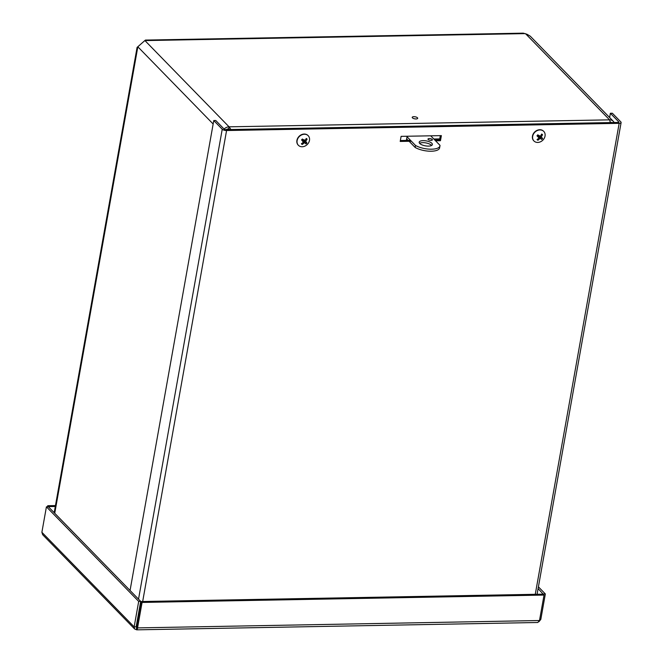 <?xml version="1.0" encoding="UTF-8"?>
<svg xmlns="http://www.w3.org/2000/svg" width="663" height="663" viewBox="0 0 663 663"><rect width="100%" height="100%" fill="white"/><g stroke="black" fill="none" stroke-linecap="round" stroke-linejoin="round"><path stroke-width="0.99" d="M224.094 129.045A6.671 5.478 -44.3 0 1 229.058 126.824L609.579 119.846A6.671 5.478 -44.3 0 1 613.267 121.271L530.284 36.2L527.002 34.252L523.273 33.158L145.412 40.078L137.084 47.396L54.192 512.706M137.829 620.46A6.671 5.478 -44.3 0 1 137.357 620.062M611.394 122.556A4.459 3.663 135.7 0 0 610.275 121.992M415.311 118.934A2.785 1.044 10.1 0 0 414.234 118.735M417.466 117.782A2.785 1.044 -169.9 0 1 417.69 118.312A2.785 1.044 -169.9 0 1 414.765 118.851A2.785 1.044 -169.9 0 1 412.212 117.334A2.785 1.044 -169.9 0 1 414.474 116.705A2.785 1.044 -169.9 0 1 417.466 117.782M406.378 140.407L407.115 136.246M433.826 139.015L439.743 138.907M525.626 33.78L609.579 119.846L610.358 122.58M230.956 129.534L229.058 126.824L228.694 128.837L229.464 129.558M613.267 121.271A6.671 5.478 -44.3 0 1 614.129 122.506M228.694 128.837A4.459 3.663 135.7 0 0 226.257 129.617M411.408 141.236L400.203 141.443L401.107 136.354L441.376 135.617L440.464 140.705L435.566 140.796M440.464 140.705L439.586 139.802L440.323 135.633M400.369 140.515L410.521 140.332M434.679 139.885L439.586 139.802M138.103 618.894A3.332 1.251 -169.9 0 1 137.581 618.794M222.238 129.227A3.332 1.251 10.1 0 0 226.572 130.536L619.167 123.335A3.332 1.251 10.1 0 0 621.115 122.556A3.332 1.251 10.1 0 0 620.841 121.917L612.372 113.24L610.374 113.274L618.844 121.959A1.119 0.423 -169.9 0 1 618.935 122.174A1.119 0.423 -169.9 0 1 618.281 122.431L225.685 129.625A1.119 0.423 10.1 0 1 224.235 129.194L215.765 120.509L213.768 120.542L222.238 129.227L138.526 599.161M130.056 590.484L213.768 120.542M610.374 113.274L609.62 117.533M538.92 621.737L540.809 619.416L545.342 593.957L538.414 586.846M543.295 594.305L538.099 588.611M539.69 619.433L540.809 619.416M543.345 593.99L545.342 593.957M55.302 506.491L48.614 506.615L47.728 505.712L47.537 506.797M55.46 505.571L47.728 505.712M134.622 628.98L42.664 534.71L41.885 532.281L46.418 506.822L138.691 601.407L134.15 626.866L134.622 628.98L136.752 629.842L537.759 622.499L539.5 620.527L544.033 595.067L543.146 594.164L141.202 601.532L142.081 602.435L544.033 595.067M46.418 506.822L48.416 506.781L140.689 601.374L138.691 601.407M136.114 626.941L136.686 627.538L136.147 626.833L140.689 601.374M141.202 601.532L136.661 626.991L137.548 627.894C137.357 629.651 136.951 630.206 136.329 629.552L136.686 627.538L136.147 626.833L134.15 626.866L41.885 532.281M539.5 620.527L137.548 627.894L142.081 602.435M431.613 145.446A6.696 2.511 10.1 0 0 425.861 142.91A6.696 2.511 10.1 0 0 419.58 143.307M419.737 143.473A6.696 2.511 -169.9 0 1 419.19 142.189A6.696 2.511 -169.9 0 1 426.218 140.887A6.696 2.511 -169.9 0 1 432.367 144.542A6.696 2.511 -169.9 0 1 426.931 146.051A6.696 2.511 -169.9 0 1 419.737 143.473M428.165 139.503A2.229 0.837 -169.9 0 1 427.983 139.081A2.229 0.837 -169.9 0 1 430.32 138.642A2.229 0.837 -169.9 0 1 432.375 139.86A2.229 0.837 -169.9 0 1 430.56 140.365A2.229 0.837 -169.9 0 1 428.165 139.503M430.701 135.807L439.992 145.33A14.279 5.362 -169.9 0 1 439.967 145.868L439.61 147.89A14.279 5.362 -169.9 0 1 430.212 151.222A14.279 5.362 -169.9 0 1 415.162 147.468L409.121 141.277M407.38 139.503L406.668 138.766M415.162 147.468L415.519 145.454L407.024 136.744M439.967 145.868A14.279 5.362 -169.9 0 1 430.569 149.2A14.279 5.362 -169.9 0 1 415.519 145.454M537.917 138.898L537.925 140.249A9.067 5.743 -55.7 0 0 539.773 138.617L540.395 138.492A9.067 1.152 43.9 0 0 541.754 139.445A3.671 3.017 135.7 0 0 542.599 138.426L541.215 136.885A9.067 5.785 -51.6 0 0 542.533 134.705L541.248 134.829M542.533 134.705A3.671 3.017 135.7 0 0 541.663 134.05A9.067 4.45 125.6 0 1 540.362 136.238L538.016 135.003A3.29 2.702 -44.3 0 0 537.204 135.99L536.989 135.874A9.067 1.442 41.3 0 0 538.903 137.365L538.911 137.979A9.067 4.484 129.2 0 1 537.055 139.595A3.671 3.017 135.7 0 0 537.925 140.249M537.834 134.854A3.671 3.017 135.7 0 0 536.989 135.874M541.754 139.445L540.171 137.755A2.312 1.898 -44.3 0 0 540.718 137.108M538.223 137.1L539.243 136.885L540.171 137.755M541.223 137.481L539.765 136.396L541.215 137.481L540.444 136.114M540.362 136.238L539.732 136.371L537.743 134.829M538.215 135.219L539.74 136.371M537.179 135.509L538.911 137.979M537.759 136.744L537.743 135.758L538.986 137.448M533.848 140.863A6.854 5.627 -44.3 0 1 533.748 140.763A6.854 5.627 -44.3 0 1 534.419 132.26A6.854 5.627 -44.3 0 1 543.022 130.727A6.854 5.627 -44.3 0 1 543.552 131.191A6.854 5.627 -44.3 0 1 543.66 131.299M543.221 130.934A6.854 5.627 -44.3 0 1 543.759 131.398A6.854 5.627 -44.3 0 1 542.782 140.216A6.854 5.627 -44.3 0 1 533.947 140.97A6.854 5.627 -44.3 0 1 534.627 132.476A6.854 5.627 -44.3 0 1 543.221 130.934M302.237 143.15L302.204 144.484A9.067 5.785 -51.3 0 0 304.143 142.935L304.773 142.835A9.067 0.845 46.8 0 0 306.024 143.904L304.508 142.164A2.312 1.898 -44.3 0 0 305.104 141.517L304.11 140.722L304.16 139.719M305.104 141.517L306.919 142.935L305.684 141.269A9.067 5.801 -47.1 0 0 307.093 139.172L305.792 139.255M306.024 143.904A3.671 3.017 135.7 0 0 306.919 142.935M307.093 139.172A3.671 3.017 135.7 0 0 306.273 138.451A9.067 4.492 129.5 0 1 304.872 140.564L304.251 140.655A9.067 0.456 -138.9 0 0 302.452 139.031L302.618 139.197A3.29 2.702 -44.3 0 0 301.748 140.142L301.557 140.001A9.067 1.135 44.2 0 0 303.364 141.617L303.339 142.23A9.067 4.508 133.2 0 1 301.383 143.763A3.671 3.017 135.7 0 0 302.204 144.484M302.452 139.031A3.671 3.017 135.7 0 0 301.557 140.001M304.872 140.564L302.295 139.056M304.276 140.68L302.701 139.487M301.698 139.711L302.328 140.166M302.212 140.009L303.339 142.23M302.61 141.401L303.629 141.244L304.508 142.164M298.292 145.18A6.854 5.627 -44.3 0 1 298.193 145.081A6.854 5.627 -44.3 0 1 299.17 136.271A6.854 5.627 -44.3 0 1 308.005 135.509A6.854 5.627 -44.3 0 1 308.104 135.617M298.665 145.545A6.854 5.627 -44.3 0 1 298.391 145.288A6.854 5.627 -44.3 0 1 299.369 136.479A6.854 5.627 -44.3 0 1 308.204 135.716A6.854 5.627 -44.3 0 1 307.383 144.368A6.854 5.627 -44.3 0 1 298.665 145.545M213.154 124.006L137.995 46.957M145.106 40.758L229.058 126.824M54.739 513.27L137.78 47.098M525.154 33.614L145.247 40.584M226.572 130.536L142.678 601.498M535.273 594.305L619.167 123.335M541.505 134.357A3.29 2.702 -44.3 0 1 542.218 134.937M538.099 139.885A3.29 2.702 -44.3 0 1 537.353 139.363M542.268 138.211A3.29 2.702 -44.3 0 1 541.456 139.18M539.773 138.617L539.002 137.863M540.395 138.492L539.243 136.885M302.394 144.136A3.29 2.702 -44.3 0 1 301.69 143.556M306.613 142.686A3.29 2.702 -44.3 0 1 305.751 143.622M306.099 138.758A3.29 2.702 -44.3 0 1 306.762 139.379M305.684 141.269L304.922 140.498M304.773 142.835L303.629 141.244M304.143 142.935L303.389 142.172M305.651 141.882L304.11 140.722M537.088 594.272L621.115 122.556M537.204 135.99L538.016 135.012M301.756 140.142L302.618 139.197M303.43 141.683L302.278 140.075"/></g></svg>
